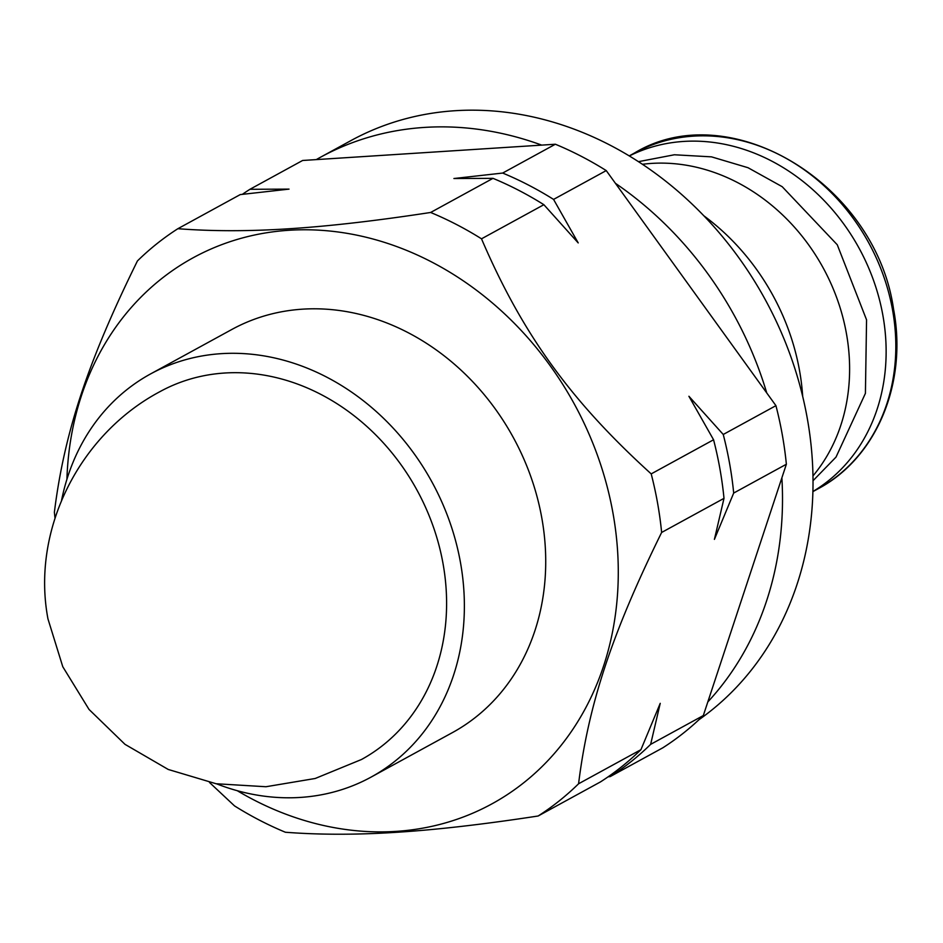 <?xml version="1.0" encoding="UTF-8"?>
<svg xmlns="http://www.w3.org/2000/svg" width="943" height="943" viewBox="0 0 943 943"><rect width="100%" height="100%" fill="white"/><g stroke="black" fill="none" stroke-linecap="round" stroke-linejoin="round"><path stroke-width="1.41" d="M642.466 164.294A187.162 158.895 -118.7 0 1 651.589 163.41A187.162 158.895 61.3 0 1 825.655 272.562A187.162 158.895 61.3 0 1 812.949 475.956M802.693 396.461A214.309 181.94 -118.7 0 0 703.879 215.817M320.384 157.304A338.325 287.226 -118.7 0 0 316.282 159.603L541.695 145.116A338.325 287.226 61.3 0 0 424.55 127.411A338.325 287.226 -118.7 0 0 320.384 157.304L350.879 140.625A338.325 287.226 -118.7 0 1 455.045 110.72A338.325 287.226 61.3 0 1 785.507 342.568A338.325 287.226 61.3 0 1 698.94 719.733M541.695 145.116L555.356 144.232A344.655 292.601 61.3 0 1 606.243 170.589L615.414 183.307A338.325 287.226 61.3 0 1 766.753 392.948L775.936 405.655L723.246 434.475A344.655 292.601 61.3 0 1 733.689 493.059L786.368 464.239L781.877 477.83A338.325 287.226 61.3 0 1 707.804 701.957L781.877 477.83M707.804 701.957L703.313 715.548A344.655 292.601 61.3 0 1 662.87 747.775L610.192 776.584L608.07 776.843M703.313 715.548L650.635 744.369L660.23 703.337L640.945 749.661A344.655 292.601 -118.7 0 1 600.502 781.888L538.135 816.001C483.912 824.312 436.821 829.746 396.85 832.28C356.749 834.885 319.594 834.873 285.399 832.245A344.655 292.601 -118.7 0 1 234.512 805.888L209.523 782.49M555.356 144.232L502.678 173.052L453.913 178.522L493 178.345L430.633 212.47C376.41 220.78 329.319 226.202 289.348 228.736C249.235 231.353 212.081 231.341 177.885 228.701L240.253 194.588L289.029 189.119L249.93 189.295L302.62 160.475L316.282 159.603M615.414 183.307L766.753 392.948M640.945 749.661L578.578 783.774C588.349 704.763 611.96 633.319 661.632 532.465L724 498.352A344.655 292.601 -118.7 0 0 713.568 439.768L688.909 396.272L723.246 434.475M713.568 439.768L651.2 473.893C570.527 400.681 522.281 333.857 481.508 238.815L543.875 204.702L578.212 242.917L553.565 199.409L606.243 170.589M775.936 405.655A344.655 292.601 61.3 0 1 786.368 464.239M733.689 493.059L714.405 539.384L724 498.352M610.192 776.584A344.655 292.601 -118.7 0 0 650.635 744.369M538.135 816.001A344.655 292.601 -118.7 0 0 578.578 783.774M661.632 532.465A344.655 292.601 -118.7 0 0 651.2 473.893M481.508 238.815A344.655 292.601 -118.7 0 0 430.633 212.47M237.247 790.694A311.237 264.229 -118.7 0 0 396.06 831.384A311.237 264.229 -118.7 0 0 613.033 513.44A311.237 264.229 -118.7 0 0 288.982 230.269A311.237 264.229 -118.7 0 0 66.918 479.303M177.885 228.701A344.655 292.601 -118.7 0 0 137.442 260.928C87.77 361.77 64.159 433.214 54.388 512.238A344.655 292.601 -118.7 0 0 55.012 518.072M249.93 189.295A344.655 292.601 -118.7 0 0 242.363 194.341M543.875 204.702A344.655 292.601 -118.7 0 0 493 178.345M553.565 199.409A344.655 292.601 -118.7 0 0 502.678 173.052M812.89 491.515A191.335 162.444 61.3 0 0 882.907 315.516A191.335 162.444 -118.7 0 0 629.335 155.949M231.86 329.461A229.774 195.071 61.3 0 1 541.848 518.202A229.774 195.071 -118.7 0 1 452.404 732.617L371.059 777.115A229.774 195.071 -118.7 0 0 460.502 562.7A229.774 195.071 61.3 0 0 150.515 373.958L231.86 329.461M61.566 500.356A229.774 195.071 61.3 0 1 150.515 373.958M216.631 783.845A229.774 195.071 -118.7 0 0 371.059 777.115M160.133 391.545A209.723 178.05 61.3 0 1 443.069 563.82A209.723 178.05 -118.7 0 1 361.428 759.528L315.21 778.482L265.961 786.733L216.124 783.751L168.243 769.464L124.995 744.333L89.031 709.442L62.78 666.725L47.963 618.903C31.001 529.141 80.131 433.874 160.145 391.545M818.111 488.769C876.424 457.992 907.661 383.282 893.563 309.21C875.835 183.696 729.682 95.078 634.462 153.037A191.335 162.444 61.3 0 1 892.597 310.212A191.335 162.444 61.3 0 1 818.111 488.769L812.89 491.621M813.007 480.741L836.017 457.096L865.415 393.361L866.558 319.83L837.266 244.767L782.207 186.702L748.047 167.724L711.517 156.856L674.363 154.77L638.47 161.666M634.462 153.037L629.24 155.901"/></g></svg>
